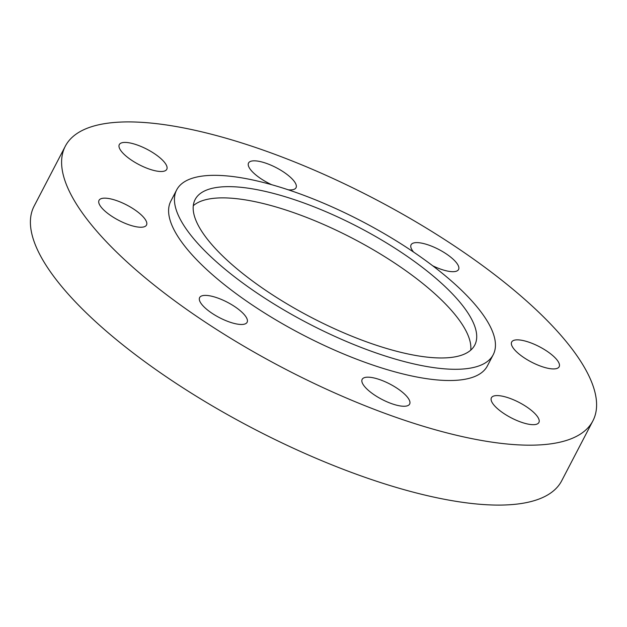 <?xml version="1.0" encoding="UTF-8"?>
<svg xmlns="http://www.w3.org/2000/svg" width="627" height="627" viewBox="0 0 627 627"><rect width="100%" height="100%" fill="white"/><g stroke="black" fill="none" stroke-linecap="round" stroke-linejoin="round"><path stroke-width="0.94" d="M193.288 205.711A157.62 50.944 -152.5 0 1 291.461 211.879A157.62 50.944 -152.5 0 1 470.744 350.14M372.579 343.972A157.62 50.944 27.5 0 0 474.757 345.093A157.62 50.944 27.5 0 0 297.308 200.648A157.62 50.944 27.5 0 0 195.13 199.527A157.62 50.944 27.5 0 0 372.579 343.972M292.339 191.18A178.436 57.668 27.5 0 0 176.665 189.918A178.436 57.668 27.5 0 0 377.548 353.44A178.436 57.668 27.5 0 0 493.222 354.702A178.436 57.668 27.5 0 0 292.339 191.18M176.665 189.918L170.818 201.149A178.436 57.668 27.5 0 0 371.701 364.671A178.436 57.668 27.5 0 0 487.367 365.941L493.222 354.702M229.764 322.106A26.765 8.653 27.5 0 0 247.109 322.294A26.765 8.653 27.5 0 0 216.981 297.762A26.765 8.653 27.5 0 0 199.629 297.574A26.765 8.653 27.5 0 0 229.764 322.106M129.162 224.866A26.765 8.653 27.5 0 0 146.514 225.054A26.765 8.653 27.5 0 0 116.379 200.53A26.765 8.653 27.5 0 0 99.027 200.334A26.765 8.653 27.5 0 0 129.162 224.866M149.422 169.125A26.765 8.653 27.5 0 0 166.774 169.314A26.765 8.653 27.5 0 0 136.639 144.79A26.765 8.653 27.5 0 0 119.295 144.602A26.765 8.653 27.5 0 0 149.422 169.125M288.279 189.809A26.765 8.653 27.5 0 0 296.03 187.732A26.765 8.653 27.5 0 0 265.895 163.2A26.765 8.653 27.5 0 0 248.543 163.012A26.765 8.653 27.5 0 0 271.656 184.699M432.661 265.754A26.765 8.653 27.5 0 0 441.212 269.32A26.765 8.653 27.5 0 0 458.556 269.508A26.765 8.653 27.5 0 0 428.429 244.985A26.765 8.653 27.5 0 0 411.077 244.796A26.765 8.653 27.5 0 0 413.616 252.093M541.806 366.56A26.765 8.653 27.5 0 0 559.159 366.748A26.765 8.653 27.5 0 0 529.023 342.224A26.765 8.653 27.5 0 0 511.679 342.028A26.765 8.653 27.5 0 0 541.806 366.56M521.546 422.3A26.765 8.653 27.5 0 0 538.899 422.488A26.765 8.653 27.5 0 0 508.763 397.957A26.765 8.653 27.5 0 0 491.411 397.769A26.765 8.653 27.5 0 0 521.546 422.3M392.29 403.882A26.765 8.653 27.5 0 0 409.643 404.07A26.765 8.653 27.5 0 0 379.507 379.547A26.765 8.653 27.5 0 0 362.163 379.359A26.765 8.653 27.5 0 0 392.29 403.882M258.089 148.333A297.394 96.111 27.5 0 0 65.302 146.224A297.394 96.111 27.5 0 0 400.104 418.758A297.394 96.111 27.5 0 0 592.891 420.866A297.394 96.111 27.5 0 0 258.089 148.333M65.302 146.224L34.109 206.134A297.394 96.111 27.5 0 0 368.911 478.667A297.394 96.111 27.5 0 0 561.698 480.776L592.891 420.866"/></g></svg>
